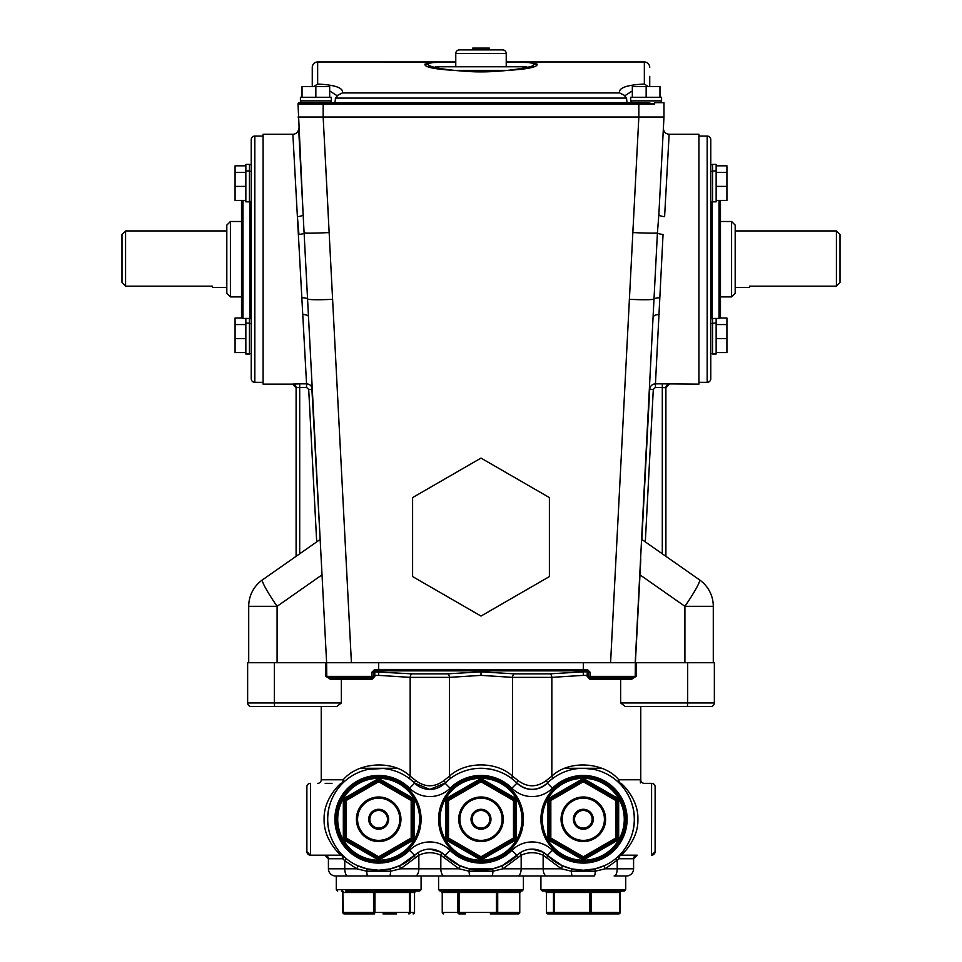 <?xml version="1.0" encoding="UTF-8"?>
<svg xmlns="http://www.w3.org/2000/svg" width="962" height="962" viewBox="0 0 962 962"><rect width="100%" height="100%" fill="white"/><g stroke="black" fill="none" stroke-linecap="round" stroke-linejoin="round"><path stroke-width="1.44" d="M378.679 776.863A42.4 42.4 0 0 1 421.079 819.263A42.4 42.4 0 0 1 378.679 861.663A42.4 42.4 0 0 1 336.279 819.263A42.4 42.4 0 0 1 378.679 776.863A42.4 42.4 0 0 0 336.279 819.263A42.4 42.4 0 0 0 378.679 861.663M412.602 798.015L411.171 800.504L412.602 800.504L412.602 838.022A1.431 1.431 0 0 1 411.88 839.261L379.401 858.02A1.431 1.431 0 0 1 377.958 858.02L345.478 839.261A1.431 1.431 0 0 1 344.757 838.022L344.757 800.504A1.431 1.431 0 0 1 345.478 799.266L377.958 780.507A1.431 1.431 0 0 1 379.401 780.507L411.88 799.266A1.431 1.431 0 0 1 412.602 800.504L414.045 800.504A2.874 2.874 0 0 0 412.602 798.015L380.122 779.268A2.874 2.874 0 0 0 377.248 779.268L344.757 798.015A2.874 2.874 0 0 0 343.326 800.504L346.2 800.504L346.2 838.022L378.679 856.781L411.171 838.022L411.171 800.504L378.679 781.757L346.2 800.504L344.757 798.015M306.806 786.952A3.595 3.595 0 0 1 310.401 783.357L310.461 783.357A3.595 3.595 0 0 0 306.878 786.952L306.878 851.574A3.595 3.595 0 0 0 310.473 855.17L341.017 855.17C340.139 854.893 323.376 839.634 324.11 819.179C323.472 798.713 340.163 783.669 341.017 783.357A3.595 2.213 90 0 0 343.23 779.773C357.864 762.084 392.905 759.487 410.161 776.154L415.764 780.591C425.132 787.505 434.511 787.505 443.915 780.591L449.519 776.154C465.223 761.207 496.717 761.146 512.481 776.154L512.481 677.368L481 675.372L449.519 677.368L410.161 677.368A3.595 1.96 97.5 0 1 412.133 673.845L447.546 673.845L481 671.849L514.454 673.845L549.867 673.845L583.321 671.849L583.321 675.372L551.839 677.368L512.481 677.368A3.595 1.96 97.5 0 1 514.454 673.845M593.542 769.323L583.321 768.289A50.986 50.986 0 0 1 634.295 819.263A50.986 50.986 0 0 1 583.321 870.249L594.973 868.89L604.689 865.547A3.595 0.914 65.2 0 0 605.194 868.806L617.219 868.806A7.179 3.09 -90 0 1 614.129 875.985L626.406 875.985A7.179 7.179 0 0 0 633.585 868.806L633.585 858.753A3.595 3.595 0 0 1 637.169 855.17L620.983 855.17L637.169 855.17L633.585 858.753L619.191 858.753L605.194 868.806L595.274 871.199L571.368 871.199L561.435 868.806L543.145 855.218C535.822 851.911 528.499 851.911 521.176 855.218L502.873 868.806L492.953 871.199L469.047 871.199L459.127 868.806L440.824 855.218C433.501 851.911 426.178 851.911 418.855 855.218L400.565 868.806L390.632 871.199L366.726 871.199L356.806 868.806A3.595 0.914 114.8 0 0 357.311 865.547L367.027 868.89L378.679 870.249A50.986 50.986 0 0 1 327.705 819.263A50.986 50.986 0 0 1 414.646 783.128L409.932 778.979A3.595 1.647 127.8 0 1 410.161 776.154L410.161 677.368L378.679 675.372L374.831 675.396L374.831 676.37L373.292 676.37L373.292 672.45L374.735 670.887L374.639 669.48L371.705 672.45L373.292 672.45M373.292 673.28A1.431 1.407 180 0 1 374.735 671.873L412.133 673.845M620.646 702.945L714.357 702.945A3.595 3.595 0 0 1 710.774 706.529L625.312 706.529L620.646 702.945L620.646 679.244L589.971 679.244L587.169 676.37L587.265 671.873A1.431 1.407 180 0 1 588.708 673.28M588.708 675.396L583.321 675.372M447.546 673.845A3.595 1.96 82.5 0 1 449.519 677.368L449.519 776.154A3.595 1.647 52.2 0 1 449.747 778.979L445.033 783.128A50.986 50.986 0 0 1 481 768.289C493.326 768.65 503.739 772.209 512.253 778.979A3.595 1.647 127.8 0 1 512.481 776.154L518.085 780.591C527.453 787.505 536.832 787.505 546.236 780.591L551.839 776.154C569.095 759.487 604.196 762.096 618.77 779.773A3.595 2.213 -90 0 0 620.983 783.357C621.861 783.633 638.624 798.893 637.89 819.347C638.527 839.814 621.837 854.857 620.983 855.17A3.595 1.792 90 0 0 619.191 858.753A3.595 1.383 46.4 0 1 618.506 856.156C618.927 856.084 634.752 841.053 634.295 819.347C634.848 797.654 618.951 782.407 618.506 782.371A3.595 1.768 133.6 0 1 618.77 779.773L640.764 779.773L640.764 706.529L697.594 706.529M644.348 783.357L651.527 783.357A3.595 3.595 0 0 1 655.122 786.952L655.122 851.574A3.595 3.595 0 0 1 651.527 855.17L651.599 783.357L644.348 783.357A3.595 3.595 0 0 1 640.764 779.773M306.878 786.952A3.595 3.583 -90 0 1 310.461 783.357A3.595 3.595 0 0 0 306.878 786.952A3.595 3.595 0 0 1 310.473 783.357L310.401 783.357M295.502 706.529L264.406 706.529L321.236 706.529L321.236 779.773A3.595 3.595 0 0 1 317.652 783.357M251.226 706.529A3.595 3.595 0 0 1 247.643 702.945L247.643 662.734L274.326 662.734L274.326 702.945L341.354 702.945L336.688 706.529L251.226 706.529M651.599 783.357A3.595 3.595 0 0 1 655.194 786.952L655.194 851.574L651.599 855.17M583.321 870.249A50.986 50.986 0 0 1 547.354 855.398L561.952 865.547L571.668 868.89L583.321 870.249M429.846 789.405A21.537 21.537 0 0 0 445.033 783.128L429.846 789.405L414.646 783.128A21.537 21.537 0 0 0 445.033 783.128A50.986 50.986 0 0 1 516.967 783.128A21.537 21.537 0 0 0 547.354 783.128C537.205 791.401 527.068 791.401 516.967 783.128A3.595 1.034 134.9 0 1 518.085 780.591M531.697 849.133L532.154 849.121A21.537 21.537 0 0 0 516.967 855.398A50.986 50.986 0 0 1 445.033 855.398L459.632 865.547L469.348 868.89L492.652 868.89L502.368 865.547L521.176 852.14A3.595 1.635 59.3 0 0 521.176 855.218L521.176 868.806L561.435 868.806A3.595 0.914 114.8 0 0 561.952 865.547M511.904 788.215A43.795 43.795 0 0 0 450.096 788.215A28.716 28.716 0 0 1 409.584 788.215A43.795 43.795 0 0 0 334.884 819.263A43.795 43.795 0 0 0 409.584 850.312A28.716 28.716 0 0 1 450.096 850.312A43.795 43.795 0 0 0 511.904 850.312A28.716 28.716 0 0 1 552.416 850.312A43.795 43.795 0 0 0 627.116 819.263A43.795 43.795 0 0 0 552.416 788.215A28.716 28.716 0 0 1 511.904 788.215L516.967 783.128A50.986 50.986 0 0 0 481 768.289L478.775 768.337M429.377 849.133L429.846 849.121A21.537 21.537 0 0 0 414.646 855.398A50.986 50.986 0 0 1 378.679 870.249L390.332 868.89L400.048 865.547L418.855 852.14A3.595 1.635 59.3 0 0 418.855 855.218L418.855 868.806L459.127 868.806A3.595 0.914 114.8 0 0 459.632 865.547M383.116 768.482L368.446 769.323M321.236 779.773L343.23 779.773A3.595 1.768 -133.6 0 1 343.494 782.371C343.073 782.443 327.248 797.474 327.705 819.179C327.152 840.872 343.049 856.12 343.494 856.156L345.574 858.032A3.595 1.227 130.5 0 1 344.781 860.762L342.809 858.753L328.415 858.753L328.415 868.806A7.179 7.179 0 0 0 335.594 875.985L389.598 875.985L335.594 875.985A7.179 7.179 0 0 1 328.415 868.806L356.806 868.806L344.781 860.762L344.781 868.806A7.179 3.09 90 0 0 347.871 875.985M543.145 852.14L547.354 855.398A21.537 21.537 0 0 0 532.154 849.121L543.145 852.14A3.595 1.635 120.7 0 1 543.145 855.218L543.145 868.806A7.179 3.656 -90 0 0 546.801 875.985L389.598 875.985A7.179 1.094 90 0 0 390.632 871.199L390.332 868.89M440.824 852.14L445.033 855.398A21.537 21.537 0 0 0 429.846 849.121L440.824 852.14A3.595 1.635 120.7 0 1 440.824 855.218L440.824 868.806A7.179 3.656 -90 0 0 444.48 875.985M633.585 868.806A7.179 7.179 0 0 1 626.406 875.985A7.179 7.179 0 0 0 633.585 868.806L617.219 868.806L617.219 860.762A3.595 1.227 49.5 0 1 616.426 858.032L618.506 856.156A3.595 3.595 0 0 1 620.983 855.17A3.595 3.595 0 0 0 618.506 856.156M532.154 789.405A21.537 21.537 0 0 0 547.354 783.128A50.986 50.986 0 0 1 583.321 768.289L581.096 768.337M589.971 679.244L590.139 677.813L631.926 677.813L635.209 676.37L635.377 662.734L610.581 662.734L638.84 117.027L323.16 117.027L351.419 662.734L326.623 662.734L326.791 676.37L371.705 676.37L372.029 679.244L374.831 676.37M372.029 679.244L341.354 679.244L341.354 702.945M325.192 783.357L332.01 783.357M371.861 677.813A1.431 1.431 0 0 0 373.292 676.37A1.431 1.431 0 0 1 371.861 677.813L330.074 677.813L340.728 677.813L341.354 679.244L330.327 679.244L325.914 676.37L325.914 662.734M374.639 669.48L378.679 669.456L378.679 662.734M583.321 671.849L587.265 671.873L587.265 670.887L583.321 670.863L378.679 670.863L378.679 669.456L587.361 669.48L590.295 672.45L590.295 676.37L636.086 676.37L631.673 679.244L620.646 679.244L621.272 677.813M687.048 706.529A3.595 0.625 90 0 0 687.674 702.945L687.674 662.734L714.357 662.734L714.357 702.945M587.169 676.37L588.708 676.37L588.708 672.45L590.295 672.45M640.403 779.773L640.403 782.924M360.353 768.289L397.005 768.289M564.995 768.289L601.647 768.289M594.973 868.89L595.274 871.199A7.179 1.094 -90 0 1 594.239 875.985L546.801 875.985M310.473 783.357L310.473 855.17L341.017 855.17A3.595 1.792 -90 0 1 342.809 858.753A3.595 1.383 -46.4 0 0 343.494 856.156A3.595 3.595 0 0 0 341.017 855.17A3.595 3.595 0 0 1 343.494 856.156M572.402 875.985A7.179 1.094 -90 0 1 571.368 871.199L571.668 868.89M491.919 875.985A7.179 1.094 -90 0 0 492.953 871.199L492.652 868.89M367.027 868.89L366.726 871.199A7.179 1.094 90 0 0 367.761 875.985M470.081 875.985A7.179 1.094 -90 0 1 469.047 871.199L469.348 868.89M651.539 783.357A3.595 3.583 90 0 1 655.122 786.952A3.595 3.595 0 0 0 651.527 783.357A3.595 3.595 0 0 1 655.122 786.952L655.194 786.952M546.5 857.936A3.595 1.263 134.9 0 0 547.354 855.398A21.537 21.537 0 0 0 516.967 855.398A50.986 50.986 0 0 1 481 870.249M517.821 857.936A3.595 1.263 45.1 0 1 516.967 855.398L511.904 850.312M464.021 891.065L521.969 891.065L523.4 889.634L438.6 889.634L438.6 875.985L517.52 875.985A7.179 3.656 -90 0 0 521.176 868.806L502.873 868.806A3.595 0.914 65.2 0 1 502.368 865.547M444.179 857.936A3.595 1.263 134.9 0 0 445.033 855.398A21.537 21.537 0 0 0 414.646 855.398A50.986 50.986 0 0 1 378.679 870.249M415.5 857.936A3.595 1.263 45.1 0 1 414.646 855.398L409.584 850.312M415.199 875.985A7.179 3.656 90 0 0 418.855 868.806L400.565 868.806A3.595 0.914 65.2 0 1 400.048 865.547M552.068 778.979A3.595 1.647 52.2 0 0 551.839 776.154L551.839 677.368A3.595 1.96 82.5 0 0 549.867 673.845M583.321 768.289A50.986 50.986 0 0 0 547.354 783.128A3.595 1.034 45.1 0 0 546.236 780.591M450.096 788.215L445.033 783.128A3.595 1.034 45.1 0 0 443.915 780.591M409.584 788.215L414.646 783.128A3.595 1.034 134.9 0 1 415.764 780.591M324.831 855.17A3.595 3.595 0 0 1 328.415 858.753A3.595 3.595 0 0 0 324.831 855.17A3.595 3.595 0 0 1 328.415 858.753L324.831 855.17M343.302 782.551L341.017 783.357A3.595 3.595 0 0 0 343.494 782.371M633.585 858.753A3.595 3.595 0 0 1 637.169 855.17A3.595 3.595 0 0 0 633.585 858.753M618.506 782.371A3.595 3.595 0 0 0 620.983 783.357M378.679 670.863L374.735 670.887L374.831 675.396L373.292 675.396M631.926 677.813L631.673 679.244M590.139 677.813L590.295 676.37L588.708 676.37A1.431 1.431 0 0 0 590.139 677.813A1.431 1.431 0 0 1 588.708 676.37M587.361 669.48L587.265 670.887L588.708 672.45M330.327 679.244L330.074 677.813L325.914 676.37M412.602 576.575L481 616.065L549.398 576.575L549.398 497.582L481 458.092L412.602 497.582L412.602 576.575M735.184 225.096L735.184 293.302L731.589 296.897L731.589 221.5L735.184 225.096M230.411 296.897L226.816 293.302L226.816 225.096L230.411 221.5L230.411 296.897L241.534 296.897M249.435 318.434L249.435 354.004L245.851 354.004L245.851 323.136L249.435 323.136M245.851 318.434L245.851 323.136M245.851 172.39L235.077 172.39L235.077 165.825L245.851 165.825L245.851 164.394L249.435 164.394L249.435 201.84L245.851 201.84L245.851 170.959L249.435 170.959M245.851 165.825L245.851 170.959M249.435 353.655L251.226 353.655L251.226 139.646A3.595 3.595 0 0 1 254.822 136.063L263.083 136.063M249.435 323.497L251.226 323.497M249.435 164.755L251.226 164.755M249.435 201.479L251.226 201.479M249.435 171.32L251.226 171.32M712.565 318.434L712.565 354.004L716.149 354.004L716.149 323.136L712.565 323.136M716.149 318.434L716.149 323.136M716.149 164.394L716.149 201.84L712.565 201.84L712.565 164.394L716.149 164.394M716.149 170.959L712.565 170.959M712.565 323.497L710.774 323.497M712.565 164.755L710.774 164.755L710.774 139.646L710.774 378.751A3.595 3.595 0 0 1 707.178 382.347L698.917 382.347M712.565 353.655L710.774 353.655M712.565 171.32L710.774 171.32M712.565 201.479L710.774 201.479M710.774 319.877A1.431 1.431 0 0 1 712.205 318.434L719.023 318.434L719.023 200.397M720.057 200.397A1.431 1.431 0 0 1 720.466 201.395L720.466 317.003A1.431 1.431 0 0 1 719.023 318.434M251.226 319.877A1.431 1.431 0 0 0 249.795 318.434L249.795 201.479M242.977 200.397L242.977 318.434A1.431 1.431 0 0 1 241.534 317.003L241.534 201.395A1.431 1.431 0 0 1 241.943 200.397M254.822 136.063L254.822 382.347A3.595 3.595 0 0 1 251.226 378.751L251.226 353.643M710.774 139.646A3.595 3.595 0 0 0 707.178 136.063L698.917 136.063M299.459 102.669A1.431 1.431 0 0 0 298.028 104.1L299.459 102.669L647.318 102.669L654.629 104.1L298.028 104.1L303.126 214.346L298.617 128.223A5.748 5.748 0 0 1 292.869 134.259L263.083 134.259L263.083 384.139L292.52 384.127L296.104 387.71L296.104 556.313L296.104 387.71L299.699 387.409L299.699 553.799M121.982 282.371L125.577 286.171L121.982 282.371L121.982 234.524L125.577 230.928L226.816 230.928M630.711 97.282L661.579 97.282L661.579 100.878L630.711 100.878L630.711 97.282M300.421 97.282L331.289 97.282L331.289 100.878L300.421 100.878L300.421 97.282M300.769 100.878L300.769 102.669M330.928 100.878L330.928 102.669M631.072 100.878L631.072 102.669M638.84 102.669L638.84 117.027L663.972 117.027L663.972 102.669L654.629 102.669L654.629 104.1M661.231 100.878L661.231 102.669M506.228 66.763L506.228 53.487A3.595 3.595 0 0 0 502.633 49.892L459.367 49.892A3.595 3.595 0 0 0 455.772 53.487L455.772 66.763M472.727 49.892L472.727 48.1L489.273 48.1L489.273 49.892M527.368 67.28A3.595 3.595 0 0 0 525.517 66.763L436.483 66.763A3.595 3.595 0 0 0 434.632 67.292M342.4 92.929L619.6 92.929C618.41 87.927 626.659 84.957 644.348 84.043L644.348 61.965L506.228 61.965L528.667 62.53L537 64.057C541.462 73.292 421.657 73.545 425 64.117L433.068 62.542L455.772 62.013L317.652 61.965L317.652 84.043C335.353 84.957 343.602 87.927 342.4 92.929L337.83 95.226L335.473 98.1L334.992 102.669M619.6 92.929L624.17 95.226L626.527 98.1L627.008 102.669M735.184 287.47L749.542 287.47L749.542 286.171L749.542 287.47M749.542 286.171L836.423 286.171L836.423 230.928L735.184 230.928M720.466 304.076L720.466 296.897L731.589 296.897M720.466 214.322L720.466 221.5L731.589 221.5M230.411 221.5L241.534 221.5M241.534 304.076L241.534 214.322M242.977 318.434L249.795 318.434M254.822 382.347L263.083 382.347M663.972 117.027L658.874 214.346A5.748 1.96 3 0 0 664.61 216.606L669.131 134.259L698.917 134.259L698.917 384.139L662.301 383.838L662.301 387.409L665.896 387.722L669.48 384.139A3.595 3.595 -0 0 0 665.896 387.71L665.896 556.313L665.896 387.71L655.447 387.409L653.294 389.466L645.31 541.895M635.209 662.734L657.419 232.972A5.748 1.13 5.8 0 0 663.046 234.451L655.447 383.838L653.414 384.199M316.69 541.895L308.706 389.466L306.553 387.409L299.699 387.409L299.699 383.838L306.553 383.838L292.869 134.259M299.699 383.838L292.52 384.127A3.595 3.595 -0 0 1 296.104 387.71M212.458 287.47L212.458 286.171L212.458 287.47L226.816 287.47M125.577 230.928L125.577 286.171L212.458 286.171M610.581 662.734L351.419 662.734M713.287 662.734L635.377 662.734L639.983 574.855L684.908 606.313L713.287 606.313L713.287 662.734L713.287 606.313A32.311 32.311 0 0 0 699.506 579.845A32.311 3.235 125 0 1 684.908 606.313L684.908 662.734M329.184 232.551A25.132 1.07 -3 0 1 304.581 232.972A5.748 1.13 -5.8 0 1 298.954 234.451L297.39 216.606A5.748 1.96 -3 0 0 303.126 214.346L326.623 662.734L248.713 662.734L248.713 606.313A32.311 32.311 0 0 1 262.494 579.845L320.166 539.466L311.784 387.205M314.682 102.669L323.16 102.669L323.16 117.027L298.028 117.027M649.735 76.323L649.735 86.52L649.735 76.323M312.265 86.52L312.265 67.352A5.387 5.387 180 0 1 317.652 61.965L317.652 61.965C314.382 62.289 312.578 64.081 312.265 67.352M699.506 579.845L641.834 539.466L649.711 389.273C650.18 385.954 652.092 384.139 655.447 383.838L662.301 383.838M640.031 573.929L640.812 559.078M313.311 408.609L314.105 423.953M314.899 438.997L315.692 454.136M320.406 544.203L321.969 573.929M293.085 384.054L293.747 384.006M659.607 297.775A5.748 1.768 0.2 0 0 653.98 299.182A25.132 1.744 3 0 1 629.352 299.302L629.292 300.481M633.14 226.238L632.816 232.551A25.132 1.07 3 0 0 657.419 232.972L658.874 214.346M328.583 221.007L324.158 136.147M302.393 297.775A5.748 1.768 -0.2 0 1 308.02 299.182A25.132 1.744 -3 0 0 332.648 299.302M322.017 574.855L277.092 606.313A32.311 3.235 -125 0 1 262.494 579.845A32.311 32.311 0 0 0 248.713 606.313L277.092 606.313L277.092 662.734M836.423 230.928L840.018 234.524L840.018 282.371L836.423 286.171L840.018 282.371M632.323 90.945L624.795 95.779M337.205 95.779L329.677 90.945M315.849 97.282L315.849 86.52L302.032 86.52L302.032 97.282M315.849 86.52L329.677 86.52L329.677 97.282M632.323 97.282L632.323 86.52L646.151 86.52L646.151 97.282M646.151 86.52L659.968 86.52L659.968 97.282M308.501 316.835A5.748 2.549 -3 0 0 302.765 314.586M306.553 387.409L306.553 383.838C309.908 384.127 311.82 385.942 312.289 389.273L308.706 389.466M653.499 316.835A5.748 2.549 -177 0 1 659.235 314.586M317.652 84.043L313.889 86.52M644.348 84.043L648.111 86.52M720.057 318.001L726.923 318.001L726.923 338.576L716.149 338.576M726.923 324.567L716.149 324.567M726.923 338.576L726.923 352.573L716.149 352.573M716.149 165.825L726.923 165.825L726.923 186.4L716.149 186.4M726.923 172.39L716.149 172.39M726.923 186.4L726.923 200.397L716.149 200.397M241.943 318.001L235.077 318.001L235.077 324.567L245.851 324.567M235.077 324.567L235.077 338.576L245.851 338.576M235.077 338.576L235.077 352.573L245.851 352.573M235.077 172.39L235.077 186.4L245.851 186.4M235.077 186.4L235.077 200.397L245.851 200.397M649.711 389.273L653.294 389.466M496.272 891.065L496.404 892.508L459.066 892.508L459.066 912.469L496.404 912.469L496.404 892.508L497.715 892.508L497.715 912.469L519.648 912.469A1.431 1.311 90 0 1 518.338 913.9L490.235 913.9M521.969 891.065L440.031 891.065L458.934 891.065L459.066 892.508L442.352 892.508L442.352 912.469L457.9 912.469L457.9 892.508A1.431 1.311 -90 0 0 456.589 891.065M442.352 892.508L442.352 892.508A1.431 1.311 -90 0 0 441.053 891.065L441.33 891.065M505.411 891.065L520.67 891.065A1.431 1.166 90 0 0 519.504 892.508L497.715 892.508A1.431 1.166 90 0 1 498.881 891.065M503.066 891.065L465.728 891.065M459.211 913.9L459.066 912.469L457.9 912.469A1.431 1.311 90 0 0 459.211 913.9L465.452 913.9M336.279 875.985L336.279 889.634L421.079 889.634L419.648 891.065L345.779 891.065M411.664 891.065L409.956 891.065L409.379 892.508L374.964 892.508L374.964 912.469L409.379 912.469L409.379 892.508L410.233 892.508A1.431 1.431 90 0 1 411.664 891.065L414.814 891.065M342.556 891.065L341.414 891.065A1.431 1.431 90 0 1 342.833 892.508L343.41 912.469L373.533 912.469L373.533 892.508L343.41 892.508A1.431 0.854 -90 0 0 342.556 891.065M375.541 891.065L372.679 891.065A1.431 0.854 -90 0 1 373.533 892.508L374.964 892.508L375.541 891.065M382.972 913.9L396.572 913.9M374.398 913.9L374.964 912.469L373.533 912.469A1.431 0.854 90 0 0 374.398 913.9L344.264 913.9A1.431 1.431 -90 0 1 342.833 912.469L342.833 892.508L343.41 912.469A1.431 0.854 90 0 0 344.264 913.9A1.431 1.431 0 0 1 342.833 912.469M587.469 913.9L605.591 913.9L604.425 913.311M624.278 891.065L542.352 891.065L540.921 889.634L625.721 889.634L624.278 891.065M589.357 891.065L589.826 892.508L554.413 892.508L554.413 912.469L589.826 912.469L589.826 892.508L591.233 892.508A1.431 0.938 90 0 1 592.171 891.065L590.836 891.065M553.944 891.065L554.413 892.508L546.5 892.508L546.5 912.469L553.475 912.469L553.475 892.508A1.431 1.407 -90 0 0 552.068 891.065L546.031 891.065M620.598 891.065A1.431 0.938 90 0 0 619.66 892.508L591.233 892.508L591.233 912.469L619.66 912.469L619.66 892.508L621.596 891.065A1.431 1.407 -90 0 0 620.141 892.508L620.141 912.469A1.431 1.407 90 0 1 618.734 913.9L547.907 913.9A1.431 1.407 90 0 1 546.5 912.469L546.5 912.469A1.431 1.431 0 0 0 547.907 913.9M612.698 891.065L577.284 891.065M540.921 889.634L540.921 875.985L591.209 875.985M579.172 913.9L561.05 913.9L562.205 913.311M576.334 913.9L611.748 913.9M481 776.863A42.4 42.4 0 0 1 523.4 819.263A42.4 42.4 0 0 1 481 861.663A42.4 42.4 0 0 1 438.6 819.263A42.4 42.4 0 0 1 481 776.863A42.4 42.4 0 0 0 438.6 819.263A42.4 42.4 0 0 0 481 861.663M514.923 798.015L513.492 800.504L514.923 800.504L514.923 838.022A1.431 1.431 0 0 1 514.201 839.261L481.721 858.02A1.431 1.431 0 0 1 480.278 858.02L447.799 839.261L480.278 858.02L481 856.781L513.492 838.022L513.492 800.504L481 781.757L448.508 800.504L448.508 838.022L481 856.781L482.431 859.258L514.923 840.511A2.874 2.874 0 0 0 516.353 838.022L516.353 800.504A2.874 2.874 0 0 0 514.923 798.015L482.431 779.268A2.874 2.874 0 0 0 479.569 779.268L447.077 798.015A2.874 2.874 0 0 0 445.647 800.504L447.077 800.504A1.431 1.431 0 0 1 447.799 799.266L480.278 780.507A1.431 1.431 0 0 1 481.721 780.507L514.201 799.266A1.431 1.431 0 0 1 514.923 800.504L516.353 800.504M445.647 800.504L445.647 838.022A2.874 2.874 0 0 0 447.077 840.511L447.799 839.261A1.431 1.431 0 0 1 447.077 838.022L447.077 800.504L448.508 800.504L447.077 798.015M583.321 776.863A42.4 42.4 0 0 1 625.721 819.263A42.4 42.4 0 0 1 583.321 861.663A42.4 42.4 0 0 1 540.921 819.263A42.4 42.4 0 0 1 583.321 776.863A42.4 42.4 0 0 0 540.921 819.263A42.4 42.4 0 0 0 583.321 861.663M617.243 798.015L615.8 800.504L617.243 800.504L617.243 838.022A1.431 1.431 0 0 1 616.522 839.261L584.042 858.02A1.431 1.431 0 0 1 582.599 858.02L550.12 839.261A1.431 1.431 0 0 1 549.398 838.022L549.398 800.504A1.431 1.431 0 0 1 550.12 799.266L582.599 780.507A1.431 1.431 0 0 1 584.042 780.507L616.522 799.266A1.431 1.431 0 0 1 617.243 800.504L618.674 800.504A2.874 2.874 0 0 0 617.243 798.015L584.752 779.268A2.874 2.874 0 0 0 581.878 779.268L549.398 798.015A2.874 2.874 0 0 0 547.955 800.504L550.829 800.504L550.829 838.022L583.321 856.781L615.8 838.022L615.8 800.504L583.321 781.757L550.829 800.504L549.398 798.015M378.679 840.379A21.116 21.116 0 0 0 399.795 819.263A21.116 21.116 0 0 0 378.679 798.147A21.116 21.116 0 0 0 357.575 819.263A21.116 21.116 0 0 0 378.679 840.379M378.679 796.993A22.27 22.27 0 0 1 400.95 819.263A22.27 22.27 0 0 1 378.679 841.534A22.27 22.27 0 0 1 356.409 819.263A22.27 22.27 0 0 1 378.679 796.993M378.679 829.232A9.969 9.969 0 0 1 368.711 819.263A9.969 9.969 0 0 1 378.679 809.295A9.969 9.969 0 0 1 388.648 819.263A9.969 9.969 0 0 1 378.679 829.232M378.679 810.449A8.814 8.814 0 0 0 369.865 819.263A8.814 8.814 0 0 0 378.679 828.078A8.814 8.814 0 0 0 387.494 819.263A8.814 8.814 0 0 0 378.679 810.449M378.679 860.232A40.969 40.969 0 0 0 419.648 819.263A40.969 40.969 0 0 0 378.679 778.306A40.969 40.969 0 0 0 337.722 819.263A40.969 40.969 0 0 0 378.679 860.232M377.248 779.268L378.679 781.757L380.122 779.268M378.679 858.212A1.431 1.431 0 0 1 377.958 858.02L378.679 856.781L380.122 859.258L412.602 840.511A2.874 2.874 0 0 0 414.045 838.022L414.045 800.504M343.326 838.022A2.874 2.874 0 0 0 344.757 840.511L346.2 838.022L343.326 838.022L343.326 800.504M344.757 840.511L377.248 859.258A2.874 2.874 0 0 0 380.122 859.258M414.045 838.022L411.171 838.022L412.602 840.511M377.248 859.258L377.958 858.02M378.679 671.849L378.679 675.372M481 671.849L481 675.372M552.416 850.312L547.354 855.398M450.096 850.312L445.033 855.398M373.292 676.37L371.705 676.37L371.705 672.45M583.321 670.863L583.321 662.734M636.086 662.734L636.086 676.37M247.643 702.945L274.326 702.945A3.595 0.625 90 0 0 274.952 706.529M655.122 851.574L655.122 851.574A3.595 3.595 0 0 1 651.527 855.17A3.595 3.583 -90 0 0 655.122 851.574L655.194 851.574M547.354 783.128L552.416 788.215M306.878 851.574A3.595 3.595 0 0 0 310.473 855.17A3.595 3.583 90 0 1 306.878 851.574M707.178 382.347L707.178 136.063M506.228 53.487L455.772 53.487M508.333 70.358L453.667 70.358M532.106 65.981A7.179 7.155 -4 0 1 537 64.057M429.786 65.933A7.179 7.155 171.6 0 0 425 64.117M712.205 201.479L712.205 318.434M626.527 98.1L335.473 98.1M662.301 553.799L662.301 387.409M248.713 606.313A32.311 32.311 0 0 1 262.494 579.845M644.348 61.965L644.348 61.965A5.387 5.387 -0 0 1 649.735 67.352C649.422 64.081 647.618 62.289 644.348 61.965L506.228 61.965M655.447 383.838L655.447 387.409M521.212 891.065L519.769 892.508L519.769 912.469A1.431 1.431 0 0 1 518.338 913.9A1.431 1.166 -90 0 0 519.504 912.469L519.648 892.508M442.352 912.469L442.352 912.469A1.431 1.311 90 0 0 443.662 913.9A1.431 1.431 0 0 1 442.231 912.469L442.231 892.508L440.788 891.065M496.548 913.9A1.431 1.166 -90 0 0 497.715 912.469L496.404 912.469L496.548 913.9M414.526 892.508L410.233 892.508L410.233 912.469L414.526 912.469L414.526 892.508A1.431 1.431 90 0 1 415.957 891.065L414.538 892.508L414.538 912.469A1.431 1.431 0 0 1 413.095 913.9A1.431 1.431 -90 0 0 414.526 912.469M408.814 913.9A1.431 1.431 -90 0 0 410.233 912.469L409.379 912.469L408.814 913.9M620.141 892.508L620.165 912.469A1.431 1.431 0 0 1 618.734 913.9A1.431 0.938 -90 0 0 619.66 912.469L620.141 912.469M590.295 913.9A1.431 0.938 -90 0 0 591.233 912.469L589.826 912.469L590.295 913.9M554.894 913.9L554.413 912.469L553.475 912.469A1.431 1.407 90 0 0 554.894 913.9M545.093 891.065A1.431 1.407 -90 0 1 546.5 892.508L546.476 912.469M481 840.379A21.116 21.116 0 0 0 502.116 819.263A21.116 21.116 0 0 0 481 798.147A21.116 21.116 0 0 0 459.884 819.263A21.116 21.116 0 0 0 481 840.379M481 796.993A22.27 22.27 0 0 1 503.27 819.263A22.27 22.27 0 0 1 481 841.534A22.27 22.27 0 0 1 458.73 819.263A22.27 22.27 0 0 1 481 796.993M481 829.232A9.969 9.969 0 0 1 471.031 819.263A9.969 9.969 0 0 1 481 809.295A9.969 9.969 0 0 1 490.969 819.263A9.969 9.969 0 0 1 481 829.232M481 810.449A8.814 8.814 0 0 0 472.186 819.263A8.814 8.814 0 0 0 481 828.078A8.814 8.814 0 0 0 489.814 819.263A8.814 8.814 0 0 0 481 810.449M481 860.232A40.969 40.969 0 0 0 521.969 819.263A40.969 40.969 0 0 0 481 778.306A40.969 40.969 0 0 0 440.031 819.263A40.969 40.969 0 0 0 481 860.232M479.569 779.268L481 781.757L482.431 779.268M481 858.212A1.431 1.431 0 0 1 480.278 858.02L479.569 859.258A2.874 2.874 0 0 0 482.431 859.258M479.569 859.258L447.077 840.511M516.353 838.022L513.492 838.022L514.923 840.511M447.799 839.261L448.508 838.022L445.647 838.022M583.321 840.379A21.116 21.116 0 0 0 604.425 819.263A21.116 21.116 0 0 0 583.321 798.147A21.116 21.116 0 0 0 562.205 819.263A21.116 21.116 0 0 0 583.321 840.379M583.321 796.993A22.27 22.27 0 0 1 605.591 819.263A22.27 22.27 0 0 1 583.321 841.534A22.27 22.27 0 0 1 561.05 819.263A22.27 22.27 0 0 1 583.321 796.993M583.321 829.232A9.969 9.969 0 0 1 573.352 819.263A9.969 9.969 0 0 1 583.321 809.295A9.969 9.969 0 0 1 593.289 819.263A9.969 9.969 0 0 1 583.321 829.232M583.321 810.449A8.814 8.814 0 0 0 574.506 819.263A8.814 8.814 0 0 0 583.321 828.078A8.814 8.814 0 0 0 592.135 819.263A8.814 8.814 0 0 0 583.321 810.449M583.321 860.232A40.969 40.969 0 0 0 624.278 819.263A40.969 40.969 0 0 0 583.321 778.306A40.969 40.969 0 0 0 542.352 819.263A40.969 40.969 0 0 0 583.321 860.232M581.878 779.268L583.321 781.757L584.752 779.268M583.321 858.212A1.431 1.431 0 0 1 582.599 858.02L583.321 856.781L584.752 859.258L617.243 840.511A2.874 2.874 0 0 0 618.674 838.022L618.674 800.504M547.955 838.022A2.874 2.874 0 0 0 549.398 840.511L550.829 838.022L547.955 838.022L547.955 800.504M549.398 840.511L581.878 859.258A2.874 2.874 0 0 0 584.752 859.258M618.674 838.022L615.8 838.022L617.243 840.511M581.878 859.258L582.599 858.02M306.806 851.574L310.401 855.17M618.698 855.976L620.983 855.17M532.792 65.705C535.918 65.957 501.839 73.725 468.217 71.489C435.341 69.348 430.158 65.753 429.208 65.705L429.208 65.705M669.131 134.259C665.5 133.874 663.588 131.866 663.383 128.223M455.772 61.965L317.652 61.965M502.116 913.311L503.27 913.9M523.4 889.634L523.4 875.985M438.6 889.634L440.031 891.065M421.079 889.634L421.079 875.985M342.833 892.508L341.39 891.065M336.279 889.634L337.722 891.065M625.721 889.634L625.721 875.985M546.476 892.508L545.033 891.065"/></g></svg>
